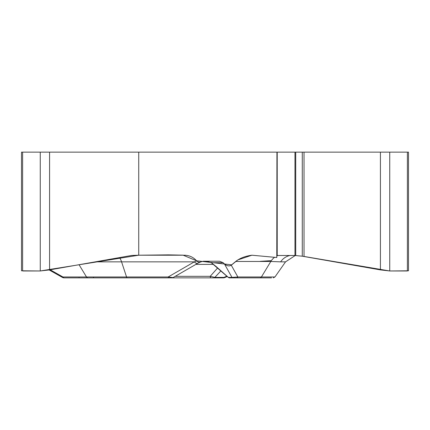 <?xml version="1.0" encoding="UTF-8"?>
<svg xmlns="http://www.w3.org/2000/svg" width="430" height="430" viewBox="0 0 430 430"><rect width="100%" height="100%" fill="white"/><g stroke="black" fill="none" stroke-linecap="round" stroke-linejoin="round"><path stroke-width="0.64" d="M276.786 152.139L138.729 152.139L138.729 255.21L184.368 255.21C189.372 255.323 193.489 257.242 196.73 260.983L198.241 262.042L199.66 262.203L203.331 261.236L219.558 261.236L223.132 262.698L224.422 263.907C226.97 266.019 229.244 266.439 231.243 265.165L235.721 261.472C239.773 258.231 245.165 256.14 251.899 255.21L276.786 257.505L276.931 152.139L276.786 257.505M408.5 270.782L389.741 270.975L380.421 269.895L302.279 256.205L294.969 255.495L277.291 255.495M408.5 270.545L408.5 152.139L276.931 152.139M227.271 276.517L224.519 277.694L223.073 277.861A2.08 1.494 -90 0 0 224.035 277.377L224.471 277.705M271.54 277.861L229.615 277.861A2.08 2 90 0 1 228.33 277.377L231.969 277.377L224.422 263.907M230.915 277.861L268.659 277.861M289.992 255.495A15.587 14.899 -90 0 0 280.629 261.854L270.819 261.472A15.587 13.497 90 0 1 274.609 257.28M217.639 267.949L210.216 276.323L214.871 277.377A2.08 1.494 90 0 1 213.909 277.861L223.073 277.861M231.243 265.165L237.854 276.974A2.08 1.801 90 0 1 236.382 277.861M233.248 277.861A2.08 2 -90 0 1 231.969 277.377L237.854 276.974L261.418 276.974L270.819 261.472L235.721 261.472M206.099 261.236L211.35 262.698L216.15 266.557A4.262 0.876 131.1 0 1 215.978 266.498M62.844 277.646L62.936 276.974A2.08 1.801 90 0 0 64.409 277.861L87.973 277.861A2.08 1.801 -90 0 1 86.5 276.974L62.936 276.974L50.192 269.787M93.477 277.377A2.08 0.505 -90 0 0 93.799 277.861L81.001 277.861M121.346 277.861L79.695 277.861M223.702 277.861L221.084 277.861M96.358 277.861L213.909 277.861M211.001 277.861A2.08 0.812 -90 0 1 210.216 276.323L175.214 276.323M138.729 255.21L131.688 255.447L49.579 269.895L40.259 270.975L21.5 270.782M200.563 261.999L198.063 263.122A4.262 2.768 -119.9 0 1 194.328 261.854L196.73 260.983M168.232 277.861L87.973 277.861M65.553 277.861L64.409 277.861M165.749 277.861L78.351 277.861M168.958 277.861A2.08 0.978 -90 0 1 168.157 276.974L194.328 261.854L121.577 261.854A15.587 7.315 90 0 0 119.475 257.597M228.308 277.452L211.474 262.875A4.262 1.113 -53.9 0 1 211.35 262.698L223.132 262.698M79.061 264.708L86.5 276.974L168.157 276.974L173.032 277.581L198.063 263.122A4.262 2.773 -120 0 1 194.296 261.875M138.729 152.139L21.5 152.139L21.5 270.545M22.613 270.25L22.613 152.139M22.86 270.975L39.979 270.975M40.259 270.964L138.729 255.21L168.264 254.861L183.051 255.157L196.564 260.79L231.732 264.837L237.795 259.93L251.899 255.21L276.786 257.505L276.786 255.63M294.002 255.495L296.555 255.63M302.279 152.139L302.279 256.205L303.924 256.436M304.021 152.139L304.021 256.452L389.741 270.97L389.741 152.139M389.983 270.975L407.102 270.975M407.387 270.954L407.387 270.244M271.362 260.639L260.252 261.338M277.21 152.139L277.21 255.495M276.904 255.925A15.587 13.497 90 0 1 277.968 255.495M220.934 270.852L214.871 277.377L224.035 277.377L226.873 276.157M259.946 277.861A2.08 1.801 -90 0 0 261.418 276.974L274.947 276.974L285.536 261.854L280.629 261.854M216.15 266.557L228.33 277.377M213.457 264.396L195.86 264.396M127.344 277.861A2.08 0.978 -90 0 1 126.549 276.974L121.577 261.854L95.267 261.854M49.579 152.139L49.579 269.895M40.259 152.139L40.259 270.975M407.387 152.139L407.387 270.975M380.421 152.139L380.421 269.895M295.716 152.139L295.716 255.544M294.969 152.139L294.969 255.495M274.947 276.974L273.249 277.861M285.536 261.854L295.276 255.506M228.153 277.318L229.55 277.861M62.715 277.592L49.187 269.965M78.905 277.694L79.706 277.861M207.228 261.3L211.474 262.875M62.748 277.597L63.742 277.861M173.027 277.581L171.989 277.861"/></g></svg>
